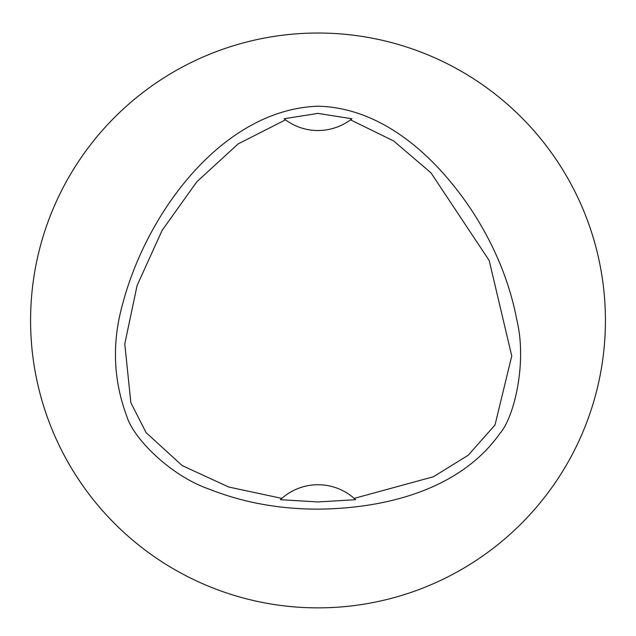 <?xml version="1.0" encoding="UTF-8"?>
<svg xmlns="http://www.w3.org/2000/svg" width="636" height="636" viewBox="0 0 636 636"><rect width="100%" height="100%" fill="white"/><g stroke="black" fill="none" stroke-linecap="round" stroke-linejoin="round"><path stroke-width="0.95" d="M354.18 498.385A54.76 54.76 0 0 0 281.82 498.385L280.381 499.697L318 501.947L355.619 499.697L354.18 498.385L433.49 476.73L468.175 455.273L495.023 424.967L511.749 355.985L489.195 260.522L430.977 172.825L393.644 140.946L350.484 119.846L351.923 118.749L318 113.391L284.077 118.749L285.516 119.846A54.76 54.76 0 0 0 351.167 119.329M285.516 119.846L238.11 143.903L196.723 181.896L162.124 230.375L137.114 285.445L124.783 343.941L130.849 402.683L146.081 432.615L182.103 465.544L228.761 487.033L281.82 498.385M318.636 509.142C279.586 509.198 243.278 502.599 209.705 489.33C170.066 475.776 133.306 437.918 126.985 416.811C113.216 380.201 111.777 342.558 122.669 303.881C147.536 210.063 224.301 108.915 318.636 106.196M317.364 106.196C383.754 107.412 438.18 158.865 473.43 212.996C495.444 247.515 509.929 283.274 516.885 320.282C527.268 362.925 514.047 417.645 499.912 433.442C460.138 489.943 384.677 508.697 317.364 509.142M318 33.024A287.424 287.424 0 0 1 566.915 464.161A287.424 287.424 0 0 1 69.086 464.161A287.424 287.424 0 0 1 318 33.024"/></g></svg>
